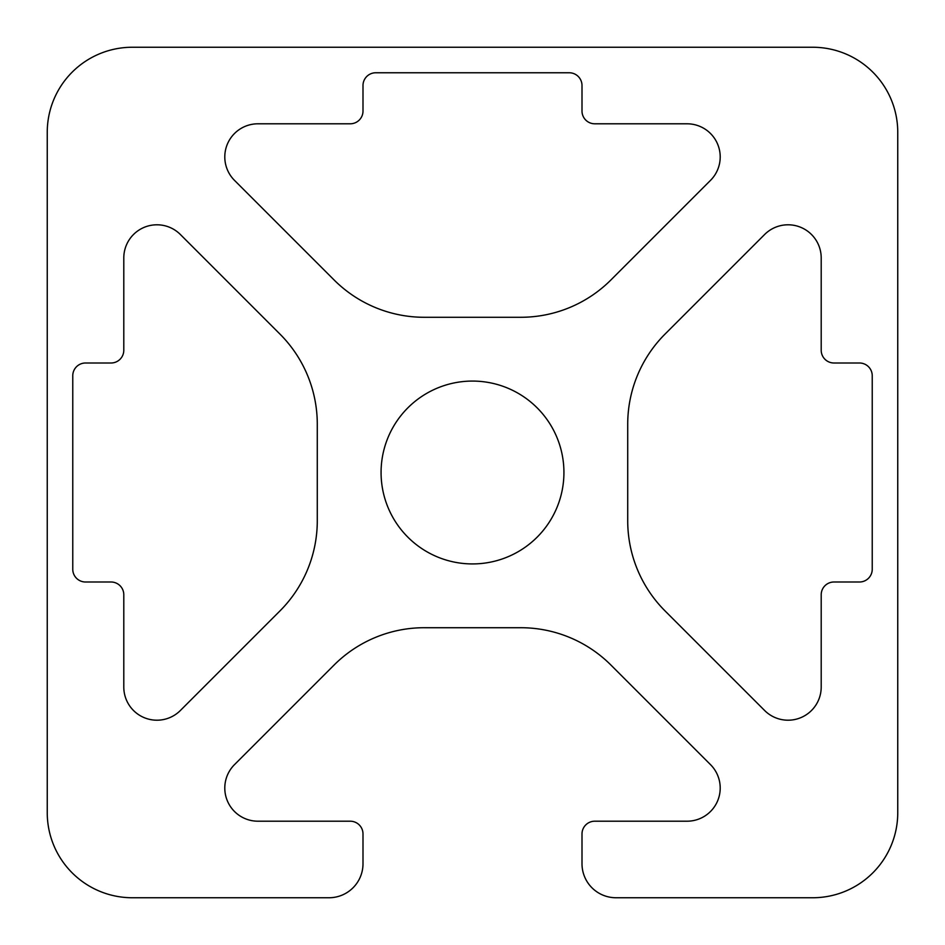 <?xml version="1.0" encoding="UTF-8"?>
<svg xmlns="http://www.w3.org/2000/svg" width="945" height="945" viewBox="0 0 945 945"><rect width="100%" height="100%" fill="white"/><g stroke="black" fill="none" stroke-linecap="round" stroke-linejoin="round"><path stroke-width="0.71" stroke-dasharray="4.72 3.54" d="M234.502 180.377L334.046 279.921A127.575 127.575 0 0 0 424.258 317.284L520.742 317.284A127.575 127.575 0 0 0 610.954 279.921L710.498 180.377A33.146 33.146 0 0 0 687.062 123.795L594.759 123.795A12.758 12.758 0 0 1 582.002 111.037L582.002 85.522A12.758 12.758 0 0 0 569.244 72.765L375.756 72.765A12.758 12.758 0 0 0 362.998 85.522L362.998 111.037A12.758 12.758 0 0 1 350.241 123.795L257.938 123.795A33.146 33.146 0 0 0 234.502 180.377M328.978 897.75L132.3 897.75A85.05 85.05 0 0 1 47.25 812.7L47.25 132.3A85.05 85.05 0 0 1 132.3 47.25L812.7 47.25A85.05 85.05 0 0 1 897.75 132.3L897.75 812.7A85.05 85.05 0 0 1 812.7 897.75L616.022 897.75A34.02 34.02 0 0 1 582.002 863.73L582.002 833.962A12.758 12.758 0 0 1 594.759 821.205L687.062 821.205A33.146 33.146 0 0 0 710.498 764.623L610.954 665.079A127.575 127.575 0 0 0 520.742 627.716L424.258 627.716A127.575 127.575 0 0 0 334.046 665.079L234.502 764.623A33.146 33.146 0 0 0 257.938 821.205L350.241 821.205A12.758 12.758 0 0 1 362.998 833.962L362.998 863.73A34.02 34.02 0 0 1 328.978 897.75M627.716 424.258L627.716 520.742A127.575 127.575 0 0 0 665.079 610.954L764.623 710.498A33.146 33.146 0 0 0 821.205 687.062L821.205 594.759A12.758 12.758 0 0 1 833.962 582.002L859.477 582.002A12.758 12.758 0 0 0 872.235 569.244L872.235 375.756A12.758 12.758 0 0 0 859.477 362.998L833.962 362.998A12.758 12.758 0 0 1 821.205 350.241L821.205 257.938A33.146 33.146 0 0 0 764.623 234.502L665.079 334.046A127.575 127.575 0 0 0 627.716 424.258M279.921 610.954L180.377 710.498A33.146 33.146 0 0 1 123.795 687.062L123.795 594.759A12.758 12.758 0 0 0 111.037 582.002L85.522 582.002A12.758 12.758 0 0 1 72.765 569.244L72.765 375.756A12.758 12.758 0 0 1 85.522 362.998L111.037 362.998A12.758 12.758 0 0 0 123.795 350.241L123.795 257.938A33.146 33.146 0 0 1 180.377 234.502L279.921 334.046A127.575 127.575 0 0 1 317.284 424.258L317.284 520.742A127.575 127.575 0 0 1 279.921 610.954M563.929 472.5A91.429 91.429 0 0 1 426.786 551.679A91.429 91.429 0 0 1 426.786 393.321A91.429 91.429 0 0 1 563.929 472.5"/><path stroke-width="1.42" d="M234.502 180.377L334.046 279.921A127.575 127.575 0 0 0 424.258 317.284L520.742 317.284A127.575 127.575 0 0 0 610.954 279.921L710.498 180.377A33.146 33.146 0 0 0 687.062 123.795L594.759 123.795A12.758 12.758 0 0 1 582.002 111.037L582.002 85.522A12.758 12.758 0 0 0 569.244 72.765L375.756 72.765A12.758 12.758 0 0 0 362.998 85.522L362.998 111.037A12.758 12.758 0 0 1 350.241 123.795L257.938 123.795A33.146 33.146 0 0 0 234.502 180.377M328.978 897.75L132.3 897.75A85.05 85.05 0 0 1 47.25 812.7L47.25 132.3A85.05 85.05 0 0 1 132.3 47.25L812.7 47.25A85.05 85.05 0 0 1 897.75 132.3L897.75 812.7A85.05 85.05 0 0 1 812.7 897.75L616.022 897.75A34.02 34.02 0 0 1 582.002 863.73L582.002 833.962A12.758 12.758 0 0 1 594.759 821.205L687.062 821.205A33.146 33.146 0 0 0 710.498 764.623L610.954 665.079A127.575 127.575 0 0 0 520.742 627.716L424.258 627.716A127.575 127.575 0 0 0 334.046 665.079L234.502 764.623A33.146 33.146 0 0 0 257.938 821.205L350.241 821.205A12.758 12.758 0 0 1 362.998 833.962L362.998 863.73A34.02 34.02 0 0 1 328.978 897.75M627.716 424.258L627.716 520.742A127.575 127.575 0 0 0 665.079 610.954L764.623 710.498A33.146 33.146 0 0 0 821.205 687.062L821.205 594.759A12.758 12.758 0 0 1 833.962 582.002L859.477 582.002A12.758 12.758 0 0 0 872.235 569.244L872.235 375.756A12.758 12.758 0 0 0 859.477 362.998L833.962 362.998A12.758 12.758 0 0 1 821.205 350.241L821.205 257.938A33.146 33.146 0 0 0 764.623 234.502L665.079 334.046A127.575 127.575 0 0 0 627.716 424.258M279.921 610.954L180.377 710.498A33.146 33.146 0 0 1 123.795 687.062L123.795 594.759A12.758 12.758 0 0 0 111.037 582.002L85.522 582.002A12.758 12.758 0 0 1 72.765 569.244L72.765 375.756A12.758 12.758 0 0 1 85.522 362.998L111.037 362.998A12.758 12.758 0 0 0 123.795 350.241L123.795 257.938A33.146 33.146 0 0 1 180.377 234.502L279.921 334.046A127.575 127.575 0 0 1 317.284 424.258L317.284 520.742A127.575 127.575 0 0 1 279.921 610.954M563.929 472.5A91.429 91.429 0 0 1 426.786 551.679A91.429 91.429 0 0 1 426.786 393.321A91.429 91.429 0 0 1 563.929 472.5"/></g></svg>
